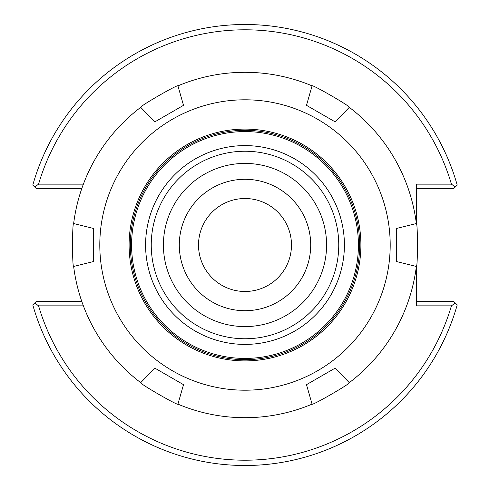 <?xml version="1.0" encoding="UTF-8"?>
<svg xmlns="http://www.w3.org/2000/svg" width="490" height="490" viewBox="0 0 490 490"><rect width="100%" height="100%" fill="white"/><g stroke="black" fill="none" stroke-linecap="round" stroke-linejoin="round"><path stroke-width="0.73" d="M416.463 265.617L416.463 305.858L451.425 305.858A215.208 215.208 0 0 1 38.575 305.858L83.386 305.858M83.386 184.142L38.575 184.142A215.208 215.208 0 0 1 451.425 184.142L416.463 184.142L416.463 224.383M198.517 245A46.483 46.483 0 0 0 268.238 285.254A46.483 46.483 0 0 0 268.238 204.746A46.483 46.483 0 0 0 198.517 245M310.709 245A65.709 65.709 0 0 1 245 310.709A65.709 65.709 0 0 1 179.291 245A65.709 65.709 0 0 1 245 179.291A65.709 65.709 0 0 1 310.709 245M245 326.585A81.585 81.585 0 0 1 174.348 204.208A81.585 81.585 0 0 1 315.652 204.208A81.585 81.585 0 0 1 245 326.585A81.585 81.585 0 0 1 174.348 204.208A81.585 81.585 0 0 1 315.652 204.208A81.585 81.585 0 0 1 245 326.585M81.793 301.448L36.26 301.448L34.741 302.967L38.575 305.858M416.463 188.552L453.74 188.552L455.259 187.033L451.425 184.142M38.575 184.142L34.741 187.033L36.26 188.552L81.793 188.552M34.741 187.033L32.793 185.091A220.5 220.5 0 0 1 457.207 185.091L455.259 187.033M451.425 305.858L455.259 302.967L457.207 304.909A220.5 220.5 0 0 1 32.793 304.909L34.741 302.967M455.259 302.967L453.74 301.448L416.463 301.448M306.489 384.668L335.215 368.088L349.278 382.659C351.287 383.18 311.524 406.137 312.075 404.14L306.489 384.668M396.704 261.58L396.704 228.42L416.353 223.52C417.811 222.043 417.811 267.957 416.353 266.48L396.704 261.58M335.215 121.912L306.489 105.332L312.075 85.86C311.524 83.864 351.287 106.82 349.278 107.341L335.215 121.912M183.511 105.332L154.785 121.912L140.722 107.341C138.713 106.82 178.476 83.864 177.925 85.86L183.511 105.332M154.785 368.088L183.511 384.668L177.925 404.14C178.476 406.137 138.713 383.18 140.722 382.659L154.785 368.088M312.075 404.14A172.694 172.694 0 0 1 177.925 404.14M140.722 382.659A172.694 172.694 0 0 1 73.647 266.48C72.189 267.957 72.189 222.043 73.647 223.52A172.694 172.694 0 0 1 140.722 107.341M177.925 85.86A172.694 172.694 0 0 1 312.075 85.86M349.278 107.341A172.694 172.694 0 0 1 416.353 223.52M416.353 266.48A172.694 172.694 0 0 1 349.278 382.659M73.647 223.52L93.296 228.42L93.296 261.58L73.647 266.48M245 390.199A145.199 145.199 0 0 1 119.254 172.4A145.199 145.199 0 0 1 370.746 172.4A145.199 145.199 0 0 1 245 390.199M245 338.755A93.755 93.755 0 0 1 163.807 198.119A93.755 93.755 0 0 1 326.193 198.119A93.755 93.755 0 0 1 245 338.755M245 344.403A99.403 99.403 0 0 1 158.913 195.302A99.403 99.403 0 0 1 331.087 195.302A99.403 99.403 0 0 1 245 344.403M245 358.423A113.423 113.423 0 0 1 146.773 188.289A113.423 113.423 0 0 1 343.227 188.289A113.423 113.423 0 0 1 245 358.423M245 359.66A114.66 114.66 0 0 1 145.702 187.67A114.66 114.66 0 0 1 344.299 187.67A114.66 114.66 0 0 1 245 359.66M245 360.897A115.897 115.897 0 0 1 144.63 187.051A115.897 115.897 0 0 1 345.37 187.051A115.897 115.897 0 0 1 245 360.897"/></g></svg>
